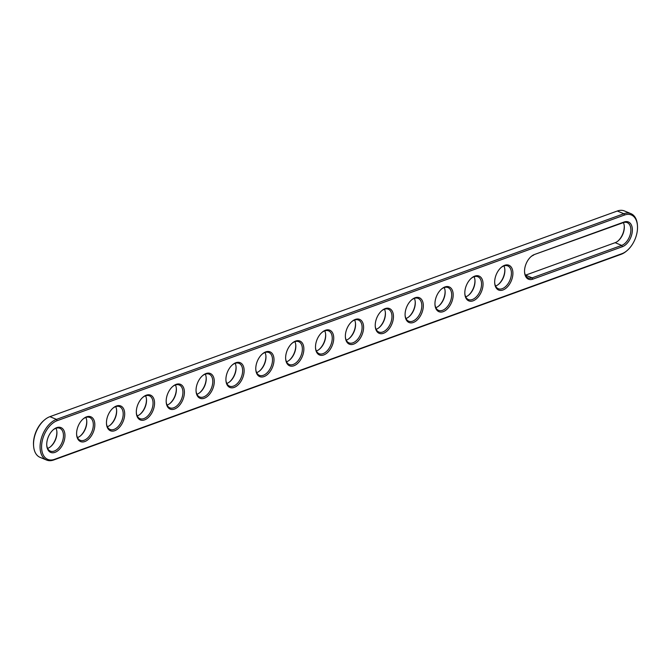 <?xml version="1.0" encoding="UTF-8"?>
<svg xmlns="http://www.w3.org/2000/svg" width="671" height="671" viewBox="0 0 671 671"><rect width="100%" height="100%" fill="white"/><g stroke="black" fill="none" stroke-linecap="round" stroke-linejoin="round"><path stroke-width="1.01" d="M627.058 250.602L626.471 251.097A22.068 13.403 -67.4 0 1 621.086 254.334L53.688 459.987A22.068 13.403 -67.4 0 1 46.601 460.063A22.068 13.403 -67.4 0 1 40.965 439.824A22.068 13.403 -67.4 0 1 56.456 419.383L623.854 213.73A22.068 13.403 -67.4 0 1 630.941 213.655A22.068 13.403 -67.4 0 1 637.391 224.835L637.45 225.599A21.002 12.757 -67.4 0 1 627.058 250.602A21.002 12.757 -67.4 0 1 621.925 253.68L54.527 459.341A21.002 12.757 -67.4 0 1 41.636 445.167A21.002 12.757 -67.4 0 1 57.161 420.683L624.567 215.022A21.002 12.757 -67.4 0 1 637.45 225.599M46.601 460.063L40.059 457.345A22.068 13.403 -67.4 0 1 33.609 446.165A22.068 13.403 -67.4 0 1 44.529 419.903A22.068 13.403 -67.4 0 1 49.914 416.666L617.312 211.013A22.068 13.403 -67.4 0 1 624.399 210.937L630.941 213.655M534.502 254.485L624.089 222.009A13.412 8.144 -67.4 0 1 632.325 231.059A13.412 8.144 -67.4 0 1 622.403 246.702L532.816 279.17A13.412 8.144 -67.4 0 1 524.588 272.418A13.412 8.144 -67.4 0 1 531.222 256.448A13.412 8.144 -67.4 0 1 534.502 254.485L623.242 222.663A12.355 7.507 -67.4 0 1 627.209 222.621A12.355 7.507 -67.4 0 1 630.371 233.953A12.355 7.507 -67.4 0 1 621.69 245.401L532.103 277.869A12.355 7.507 -67.4 0 1 528.136 277.911A12.355 7.507 -67.4 0 1 524.563 272.023M464.852 291.768A13.412 8.144 -67.4 0 1 471.495 278.096A13.412 8.144 -67.4 0 1 483.011 285.183A13.412 8.144 -67.4 0 1 473.969 300.449A13.412 8.144 -67.4 0 1 464.86 294.066A13.412 8.144 -67.4 0 1 464.852 291.768M494.712 280.939A13.412 8.144 -67.4 0 1 501.363 267.276A13.412 8.144 -67.4 0 1 512.87 274.355A13.412 8.144 -67.4 0 1 503.829 289.62A13.412 8.144 -67.4 0 1 494.72 283.246A13.412 8.144 -67.4 0 1 494.712 280.939M375.265 324.236A13.412 8.144 -67.4 0 1 381.908 310.572A13.412 8.144 -67.4 0 1 393.416 317.66A13.412 8.144 -67.4 0 1 384.374 332.917A13.412 8.144 -67.4 0 1 375.265 326.542A13.412 8.144 -67.4 0 1 375.265 324.236M434.993 302.587A13.412 8.144 -67.4 0 1 441.635 288.924A13.412 8.144 -67.4 0 1 453.143 296.012A13.412 8.144 -67.4 0 1 444.101 311.269A13.412 8.144 -67.4 0 1 434.993 304.894A13.412 8.144 -67.4 0 1 434.993 302.587M405.125 313.416A13.412 8.144 -67.4 0 1 411.768 299.744A13.412 8.144 -67.4 0 1 423.284 306.832A13.412 8.144 -67.4 0 1 414.242 322.097A13.412 8.144 -67.4 0 1 405.133 315.714A13.412 8.144 -67.4 0 1 405.125 313.416M345.397 335.064A13.412 8.144 -67.4 0 1 352.049 321.392A13.412 8.144 -67.4 0 1 363.556 328.48A13.412 8.144 -67.4 0 1 354.514 343.745A13.412 8.144 -67.4 0 1 345.406 337.362A13.412 8.144 -67.4 0 1 345.397 335.064M106.496 421.656A13.412 8.144 -67.4 0 1 113.139 407.985A13.412 8.144 -67.4 0 1 124.655 415.072A13.412 8.144 -67.4 0 1 115.605 430.337A13.412 8.144 -67.4 0 1 106.504 423.955A13.412 8.144 -67.4 0 1 106.496 421.656M76.628 432.476A13.412 8.144 -67.4 0 1 83.279 418.813A13.412 8.144 -67.4 0 1 94.787 425.9A13.412 8.144 -67.4 0 1 85.745 441.157A13.412 8.144 -67.4 0 1 76.637 434.783A13.412 8.144 -67.4 0 1 76.628 432.476M285.67 356.712A13.412 8.144 -67.4 0 1 292.321 343.04A13.412 8.144 -67.4 0 1 303.829 350.128A13.412 8.144 -67.4 0 1 294.787 365.393A13.412 8.144 -67.4 0 1 285.678 359.01A13.412 8.144 -67.4 0 1 285.67 356.712M315.538 345.884A13.412 8.144 -67.4 0 1 322.181 332.22A13.412 8.144 -67.4 0 1 333.697 339.308A13.412 8.144 -67.4 0 1 324.647 354.565A13.412 8.144 -67.4 0 1 315.546 348.19A13.412 8.144 -67.4 0 1 315.538 345.884M225.951 378.36A13.412 8.144 -67.4 0 1 232.594 364.689A13.412 8.144 -67.4 0 1 244.101 371.776A13.412 8.144 -67.4 0 1 235.06 387.041A13.412 8.144 -67.4 0 1 225.951 380.658A13.412 8.144 -67.4 0 1 225.951 378.36M196.083 389.18A13.412 8.144 -67.4 0 1 202.726 375.517A13.412 8.144 -67.4 0 1 214.242 382.604A13.412 8.144 -67.4 0 1 205.2 397.861A13.412 8.144 -67.4 0 1 196.091 391.487A13.412 8.144 -67.4 0 1 196.083 389.18M255.81 367.532A13.412 8.144 -67.4 0 1 262.453 353.869A13.412 8.144 -67.4 0 1 273.969 360.956A13.412 8.144 -67.4 0 1 264.919 376.213A13.412 8.144 -67.4 0 1 255.819 369.838A13.412 8.144 -67.4 0 1 255.81 367.532M46.769 443.305A13.412 8.144 -67.4 0 1 53.412 429.633A13.412 8.144 -67.4 0 1 64.928 436.72A13.412 8.144 -67.4 0 1 55.878 451.986A13.412 8.144 -67.4 0 1 46.777 445.603A13.412 8.144 -67.4 0 1 46.769 443.305M136.356 410.828A13.412 8.144 -67.4 0 1 143.007 397.165A13.412 8.144 -67.4 0 1 154.515 404.252A13.412 8.144 -67.4 0 1 145.473 419.509A13.412 8.144 -67.4 0 1 136.364 413.135A13.412 8.144 -67.4 0 1 136.356 410.828M166.223 400.008A13.412 8.144 -67.4 0 1 172.866 386.337A13.412 8.144 -67.4 0 1 184.374 393.424A13.412 8.144 -67.4 0 1 175.332 408.689A13.412 8.144 -67.4 0 1 166.223 402.306A13.412 8.144 -67.4 0 1 166.223 400.008M530.929 256.708A12.355 7.507 -67.4 0 1 533.655 255.131M471.201 278.356A12.355 7.507 -67.4 0 1 477.895 276.746A12.355 7.507 -67.4 0 1 480.084 291.029A12.355 7.507 -67.4 0 1 468.408 299.56A12.355 7.507 -67.4 0 1 464.835 293.672M501.061 267.536A12.355 7.507 -67.4 0 1 507.762 265.917A12.355 7.507 -67.4 0 1 509.943 280.21A12.355 7.507 -67.4 0 1 498.276 288.731A12.355 7.507 -67.4 0 1 494.695 282.852M381.614 310.832A12.355 7.507 -67.4 0 1 388.308 309.214A12.355 7.507 -67.4 0 1 390.497 323.506A12.355 7.507 -67.4 0 1 378.821 332.028A12.355 7.507 -67.4 0 1 375.24 326.148M441.342 289.184A12.355 7.507 -67.4 0 1 448.035 287.565A12.355 7.507 -67.4 0 1 450.216 301.858A12.355 7.507 -67.4 0 1 438.549 310.379A12.355 7.507 -67.4 0 1 434.967 304.5M411.474 300.004A12.355 7.507 -67.4 0 1 418.167 298.394A12.355 7.507 -67.4 0 1 420.356 312.678A12.355 7.507 -67.4 0 1 408.681 321.208A12.355 7.507 -67.4 0 1 405.108 315.32M351.747 321.652A12.355 7.507 -67.4 0 1 358.448 320.042A12.355 7.507 -67.4 0 1 360.629 334.326A12.355 7.507 -67.4 0 1 348.954 342.856A12.355 7.507 -67.4 0 1 345.38 336.968M112.845 408.245A12.355 7.507 -67.4 0 1 119.539 406.634A12.355 7.507 -67.4 0 1 121.728 420.918A12.355 7.507 -67.4 0 1 110.052 429.448A12.355 7.507 -67.4 0 1 106.479 423.56M82.978 419.073A12.355 7.507 -67.4 0 1 89.679 417.454A12.355 7.507 -67.4 0 1 91.86 431.747A12.355 7.507 -67.4 0 1 80.193 440.277A12.355 7.507 -67.4 0 1 76.611 434.389M292.019 343.3A12.355 7.507 -67.4 0 1 298.721 341.69A12.355 7.507 -67.4 0 1 300.902 355.974A12.355 7.507 -67.4 0 1 289.235 364.504A12.355 7.507 -67.4 0 1 285.653 358.616M321.887 332.481A12.355 7.507 -67.4 0 1 328.58 330.862A12.355 7.507 -67.4 0 1 330.769 345.154A12.355 7.507 -67.4 0 1 319.094 353.684A12.355 7.507 -67.4 0 1 315.521 347.796M232.292 364.949A12.355 7.507 -67.4 0 1 238.993 363.338A12.355 7.507 -67.4 0 1 241.174 377.622A12.355 7.507 -67.4 0 1 229.507 386.152A12.355 7.507 -67.4 0 1 225.926 380.264M202.432 375.777A12.355 7.507 -67.4 0 1 209.126 374.158A12.355 7.507 -67.4 0 1 211.315 388.45A12.355 7.507 -67.4 0 1 199.639 396.98A12.355 7.507 -67.4 0 1 196.066 391.092M262.16 354.129A12.355 7.507 -67.4 0 1 268.853 352.51A12.355 7.507 -67.4 0 1 271.042 366.802A12.355 7.507 -67.4 0 1 259.367 375.332A12.355 7.507 -67.4 0 1 255.794 369.444M53.118 429.893A12.355 7.507 -67.4 0 1 59.811 428.283A12.355 7.507 -67.4 0 1 62 442.566A12.355 7.507 -67.4 0 1 50.325 451.097A12.355 7.507 -67.4 0 1 46.752 445.208M142.705 397.425A12.355 7.507 -67.4 0 1 149.407 395.806A12.355 7.507 -67.4 0 1 151.587 410.098A12.355 7.507 -67.4 0 1 139.912 418.629A12.355 7.507 -67.4 0 1 136.339 412.74M172.573 386.597A12.355 7.507 -67.4 0 1 179.266 384.986A12.355 7.507 -67.4 0 1 181.455 399.27A12.355 7.507 -67.4 0 1 169.78 407.8A12.355 7.507 -67.4 0 1 166.198 401.912M33.609 446.165L33.55 445.401A21.002 12.757 -67.4 0 1 43.942 420.398L44.529 419.903M623.384 222.613A12.355 7.507 -67.4 0 1 624.29 226.161A12.355 7.507 -67.4 0 1 618.167 240.864A12.355 7.507 -67.4 0 1 615.156 242.684L525.569 275.152A12.355 7.507 -67.4 0 1 525.427 275.202M474.07 276.729A12.355 7.507 -67.4 0 1 474.967 280.285A12.355 7.507 -67.4 0 1 468.853 294.988A12.355 7.507 -67.4 0 1 465.699 296.85M503.929 265.909A12.355 7.507 -67.4 0 1 504.835 269.457A12.355 7.507 -67.4 0 1 498.721 284.168A12.355 7.507 -67.4 0 1 495.567 286.031M384.475 309.205A12.355 7.507 -67.4 0 1 385.38 312.753A12.355 7.507 -67.4 0 1 379.266 327.465A12.355 7.507 -67.4 0 1 376.112 329.327M444.202 287.557A12.355 7.507 -67.4 0 1 445.108 291.105A12.355 7.507 -67.4 0 1 438.993 305.817A12.355 7.507 -67.4 0 1 435.84 307.679M414.342 298.377A12.355 7.507 -67.4 0 1 415.24 301.933A12.355 7.507 -67.4 0 1 409.125 316.637A12.355 7.507 -67.4 0 1 405.972 318.499M354.615 320.025A12.355 7.507 -67.4 0 1 355.521 323.581A12.355 7.507 -67.4 0 1 349.406 338.285A12.355 7.507 -67.4 0 1 346.253 340.147M115.706 406.626A12.355 7.507 -67.4 0 1 116.611 410.174A12.355 7.507 -67.4 0 1 110.497 424.877A12.355 7.507 -67.4 0 1 107.343 426.739M85.846 417.446A12.355 7.507 -67.4 0 1 86.752 420.994A12.355 7.507 -67.4 0 1 80.637 435.705A12.355 7.507 -67.4 0 1 77.484 437.567M294.888 341.673A12.355 7.507 -67.4 0 1 295.794 345.23A12.355 7.507 -67.4 0 1 289.679 359.933A12.355 7.507 -67.4 0 1 286.525 361.795M324.747 330.853A12.355 7.507 -67.4 0 1 325.653 334.401A12.355 7.507 -67.4 0 1 319.539 349.113A12.355 7.507 -67.4 0 1 316.385 350.975M235.16 363.321A12.355 7.507 -67.4 0 1 236.066 366.878A12.355 7.507 -67.4 0 1 229.952 381.581A12.355 7.507 -67.4 0 1 226.798 383.443M205.301 374.15A12.355 7.507 -67.4 0 1 206.198 377.698A12.355 7.507 -67.4 0 1 200.084 392.409A12.355 7.507 -67.4 0 1 196.93 394.271M265.028 352.501A12.355 7.507 -67.4 0 1 265.926 356.049A12.355 7.507 -67.4 0 1 259.811 370.761A12.355 7.507 -67.4 0 1 256.657 372.623M55.987 428.274A12.355 7.507 -67.4 0 1 56.884 431.822A12.355 7.507 -67.4 0 1 50.77 446.525A12.355 7.507 -67.4 0 1 47.616 448.387M145.573 395.798A12.355 7.507 -67.4 0 1 146.479 399.346A12.355 7.507 -67.4 0 1 140.365 414.057A12.355 7.507 -67.4 0 1 137.211 415.919M175.433 384.969A12.355 7.507 -67.4 0 1 176.339 388.526A12.355 7.507 -67.4 0 1 170.224 403.229A12.355 7.507 -67.4 0 1 167.071 405.091M624.248 225.791A13.412 8.144 -67.4 0 1 617.882 241.107M474.934 279.908A13.412 8.144 -67.4 0 1 468.568 295.223M504.802 269.088A13.412 8.144 -67.4 0 1 498.427 284.403M385.347 312.384A13.412 8.144 -67.4 0 1 378.981 327.7M445.074 290.736A13.412 8.144 -67.4 0 1 438.708 306.051M415.206 301.556A13.412 8.144 -67.4 0 1 408.84 316.871M355.479 323.204A13.412 8.144 -67.4 0 1 349.113 338.519M116.578 409.796A13.412 8.144 -67.4 0 1 110.212 425.112M86.718 420.625A13.412 8.144 -67.4 0 1 80.344 435.94M295.76 344.852A13.412 8.144 -67.4 0 1 289.386 360.168M325.62 334.032A13.412 8.144 -67.4 0 1 319.253 349.348M236.033 366.5A13.412 8.144 -67.4 0 1 229.658 381.816M206.165 377.328A13.412 8.144 -67.4 0 1 199.799 392.644M265.892 355.68A13.412 8.144 -67.4 0 1 259.526 370.996M56.85 431.445A13.412 8.144 -67.4 0 1 50.484 446.76M146.437 398.977A13.412 8.144 -67.4 0 1 140.071 414.292M176.305 388.148A13.412 8.144 -67.4 0 1 169.939 403.464M617.312 211.013L623.854 213.73L624.567 215.022M621.086 254.334L621.925 253.68M49.914 416.666L56.456 419.383L57.161 420.683M53.688 459.987L54.527 459.341M525.569 275.152L532.103 277.869L532.816 279.17M622.403 246.702L621.69 245.401L615.156 242.684M624.089 222.009L623.242 222.663"/></g></svg>
